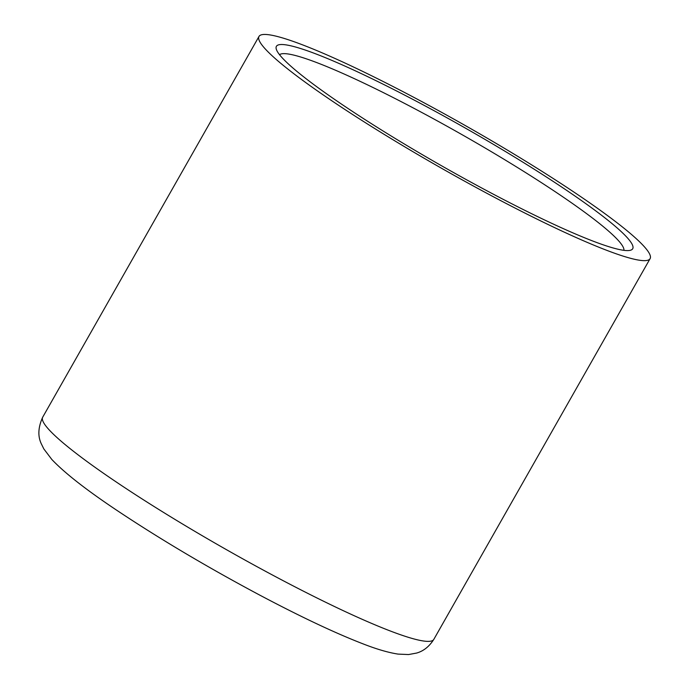 <?xml version="1.0" encoding="UTF-8"?>
<svg xmlns="http://www.w3.org/2000/svg" width="689" height="689" viewBox="0 0 689 689"><rect width="100%" height="100%" fill="white"/><g stroke="black" fill="none" stroke-linecap="round" stroke-linejoin="round"><path stroke-width="1.03" d="M623.915 250.331A198.217 21.531 29.6 0 0 461.906 134.596A198.217 21.531 29.6 0 0 279.536 54.698M349.004 109.138A204.891 22.255 -150.4 0 1 276.263 49.074A204.891 22.255 -150.4 0 1 465.54 128.197A204.891 22.255 -150.4 0 1 630.426 250.262A204.891 22.255 -150.4 0 1 349.004 109.138M338.695 105.383A224.907 24.434 -150.4 0 1 258.986 36.457A224.907 24.434 -150.4 0 1 466.617 126.311A224.907 24.434 -150.4 0 1 650.106 258.642A224.907 24.434 -150.4 0 1 537.696 219.446A224.907 24.434 -150.4 0 1 338.695 105.383M122.409 486.107A224.907 24.434 -150.4 0 1 42.701 417.189C38.128 427.309 37.662 436.189 41.323 443.828L43.846 448.944L51.821 459.468C65.3 473.679 88.485 491.636 121.393 513.348C163.371 541.072 209.525 568.347 259.856 595.167C300.878 616.888 335.224 633.096 362.888 643.802C376.504 649.141 388.234 652.578 398.078 654.102L408.577 654.55L416.612 653.06C423.502 651.122 429.238 646.566 433.82 639.375A224.907 24.434 -150.4 0 1 321.41 600.171A224.907 24.434 -150.4 0 1 122.409 486.107M258.986 36.457L42.701 417.189M650.106 258.642L433.82 639.375"/></g></svg>
